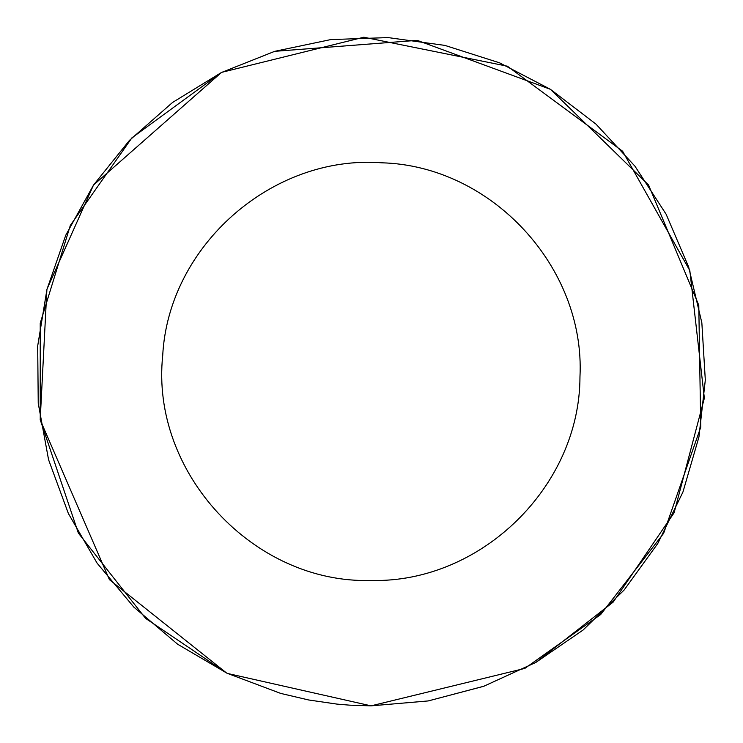 <?xml version="1.0" encoding="UTF-8"?>
<svg xmlns="http://www.w3.org/2000/svg" width="743" height="743" viewBox="0 0 743 743"><rect width="100%" height="100%" fill="white"/><g stroke="black" fill="none" stroke-linecap="round" stroke-linejoin="round"><path stroke-width="1.11" d="M550.489 89.374L648.546 184.97L698.782 305.252L700.751 427.169L663.62 533.363L600.697 614.517L524.837 668.394L371.063 705.85L227.497 673.455L371.063 705.85L428.191 700.937L483.637 686.328L535.777 662.468L583.069 630.045L624.129 590.016L657.741 543.57L682.928 492.061L698.94 437.005L705.311 380.017L701.847 322.787L688.659 266.988L666.137 214.253L634.931 166.153L595.96 124.09L550.387 89.299L499.528 62.811L444.899 45.407L388.097 37.587L330.793 39.583L274.678 51.341L221.395 72.526L172.506 102.497L129.468 140.371L93.525 185.053L65.755 235.215L46.958 289.38L37.689 345.969L38.237 403.3L48.564 459.703L68.375 513.506L97.092 563.138L133.861 607.133L177.605 644.2L227.042 673.242L280.715 693.414L308.651 699.971L337.043 704.113L349.712 705.163L371.063 705.85L428.191 700.937M428.386 700.9L484.111 686.16M536.13 662.264L613.17 602.099L674.096 512.791L704.355 398.174L689.82 270.573L622.625 151.256L507.404 66.211L363.829 37.224L221.795 72.322M221.145 72.647L131.892 137.864L70.334 225.389L40.224 323.186L40.252 420.018L109.416 579.651L226.615 673.037M550.359 89.29L417.176 40.345L274.678 51.341M221.395 72.526L93.525 185.053M93.479 185.128L47.078 288.897M46.883 289.686L40.206 419.693L78.349 533.065L145.582 618.371L226.661 673.056M371.063 580.469C480.786 583.19 579.884 486.581 579.967 376.822C585.475 267.211 491.429 165.68 381.707 162.801C272.272 154.498 168.373 245.933 162.708 355.544C150.3 472.529 253.679 583.896 371.063 580.469"/></g></svg>
